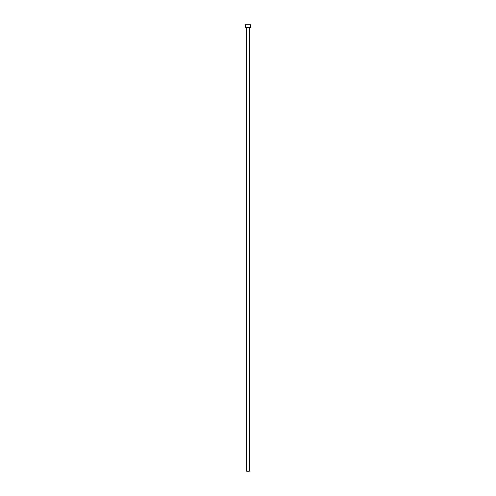 <?xml version="1.0" encoding="UTF-8"?>
<svg xmlns="http://www.w3.org/2000/svg" width="496" height="496" viewBox="0 0 496 496"><rect width="100%" height="100%" fill="white"/><g stroke="black" fill="none" stroke-linecap="round" stroke-linejoin="round"><path stroke-width="0.37" stroke-dasharray="2.48 1.86" d="M249.339 27.478L245.322 27.478L249.339 27.478M245.322 24.8L250.678 24.8L245.322 24.8M249.339 471.2L246.661 471.2L249.339 471.2"/><path stroke-width="0.74" d="M246.661 27.478L246.661 471.2L249.339 471.2L249.339 27.478L249.339 471.2L246.661 471.2L246.661 27.478M245.322 24.8L245.322 27.478L250.678 27.478L250.678 24.8L245.322 24.8L245.322 27.478L250.678 27.478L250.678 24.8L245.322 24.8"/></g></svg>
